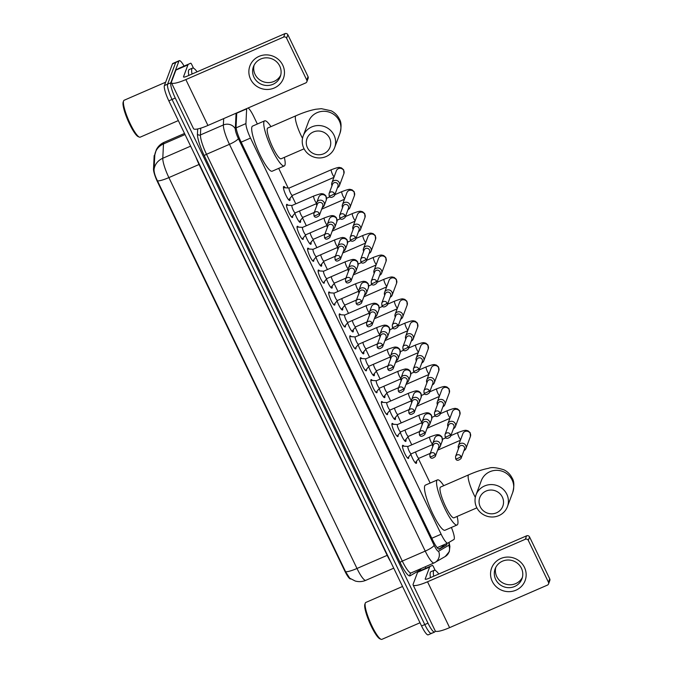<?xml version="1.0" encoding="UTF-8"?>
<svg xmlns="http://www.w3.org/2000/svg" width="673" height="673" viewBox="0 0 673 673"><rect width="100%" height="100%" fill="white"/><g stroke="black" fill="none" stroke-linecap="round" stroke-linejoin="round"><path stroke-width="1.01" d="M292.662 216.016A7.159 1.38 -113.5 0 1 292.646 217.253A7.159 1.38 -113.5 0 1 292.452 217.488A7.159 1.38 -113.5 0 1 288.624 212.121A7.159 1.38 -113.5 0 1 286.555 204.6A7.159 1.38 -113.5 0 1 286.74 204.365A7.159 1.38 -113.5 0 1 287.968 205.215M303.203 237.922A7.159 1.38 -113.5 0 1 303.187 239.159A7.159 1.38 -113.5 0 1 302.993 239.395A7.159 1.38 -113.5 0 1 299.165 234.027A7.159 1.38 -113.5 0 1 297.096 226.507A7.159 1.38 -113.5 0 1 297.289 226.271A7.159 1.38 -113.5 0 1 298.509 227.121M313.744 259.828A7.159 1.38 -113.5 0 1 313.727 261.065A7.159 1.38 -113.5 0 1 313.534 261.301A7.159 1.38 -113.5 0 1 309.706 255.933A7.159 1.38 -113.5 0 1 307.637 248.413A7.159 1.38 -113.5 0 1 307.83 248.177A7.159 1.38 -113.5 0 1 309.05 249.027M324.293 281.735A7.159 1.38 -113.5 0 1 324.268 282.971A7.159 1.38 -113.5 0 1 324.075 283.207A7.159 1.38 -113.5 0 1 320.247 277.84A7.159 1.38 -113.5 0 1 318.178 270.319A7.159 1.38 -113.5 0 1 318.371 270.083A7.159 1.38 -113.5 0 1 319.591 270.933M334.834 303.641A7.159 1.38 -113.5 0 1 334.809 304.877A7.159 1.38 -113.5 0 1 334.624 305.113A7.159 1.38 -113.5 0 1 330.788 299.746A7.159 1.38 -113.5 0 1 328.727 292.225A7.159 1.38 -113.5 0 1 328.912 291.989A7.159 1.38 -113.5 0 1 330.14 292.839M345.375 325.547A7.159 1.38 -113.5 0 1 345.358 326.784A7.159 1.38 -113.5 0 1 345.165 327.019A7.159 1.38 -113.5 0 1 341.337 321.652A7.159 1.38 -113.5 0 1 339.268 314.131A7.159 1.38 -113.5 0 1 339.461 313.896A7.159 1.38 -113.5 0 1 340.681 314.745M355.916 347.453A7.159 1.38 -113.5 0 1 355.899 348.69A7.159 1.38 -113.5 0 1 355.706 348.925A7.159 1.38 -113.5 0 1 351.878 343.558A7.159 1.38 -113.5 0 1 349.809 336.037A7.159 1.38 -113.5 0 1 350.002 335.802A7.159 1.38 -113.5 0 1 351.222 336.651M366.465 369.359A7.159 1.38 -113.5 0 1 366.44 370.596A7.159 1.38 -113.5 0 1 366.247 370.831A7.159 1.38 -113.5 0 1 362.419 365.464A7.159 1.38 -113.5 0 1 360.349 357.943A7.159 1.38 -113.5 0 1 360.543 357.708A7.159 1.38 -113.5 0 1 361.763 358.558M377.006 391.265A7.159 1.38 -113.5 0 1 376.981 392.502A7.159 1.38 -113.5 0 1 376.796 392.738A7.159 1.38 -113.5 0 1 372.96 387.37A7.159 1.38 -113.5 0 1 370.899 379.85A7.159 1.38 -113.5 0 1 371.084 379.614A7.159 1.38 -113.5 0 1 372.312 380.464M387.547 413.172A7.159 1.38 -113.5 0 1 387.53 414.408A7.159 1.38 -113.5 0 1 387.337 414.644A7.159 1.38 -113.5 0 1 383.509 409.277A7.159 1.38 -113.5 0 1 381.44 401.756A7.159 1.38 -113.5 0 1 381.633 401.52A7.159 1.38 -113.5 0 1 382.853 402.37M398.088 435.078A7.159 1.38 -113.5 0 1 398.071 436.314A7.159 1.38 -113.5 0 1 397.878 436.55A7.159 1.38 -113.5 0 1 394.05 431.183A7.159 1.38 -113.5 0 1 391.98 423.662A7.159 1.38 -113.5 0 1 392.174 423.426A7.159 1.38 -113.5 0 1 393.394 424.276M408.637 456.992A7.159 1.38 -113.5 0 1 408.612 458.22A7.159 1.38 -113.5 0 1 408.418 458.456A7.159 1.38 -113.5 0 1 404.591 453.089A7.159 1.38 -113.5 0 1 402.521 445.568A7.159 1.38 -113.5 0 1 402.715 445.333A7.159 1.38 -113.5 0 1 403.935 446.182M289.92 198.442A7.613 1.464 -113.5 0 1 289.979 200.226A7.613 1.464 -113.5 0 1 289.777 200.478A7.613 1.464 -113.5 0 1 285.697 194.766A7.613 1.464 -113.5 0 1 283.501 186.766A7.613 1.464 -113.5 0 1 283.703 186.522A7.613 1.464 -113.5 0 1 285.293 187.792M300.469 220.349A7.613 1.464 -113.5 0 1 300.52 222.132A7.613 1.464 -113.5 0 1 300.318 222.384A7.613 1.464 -113.5 0 1 294.892 213.307M311.01 242.255A7.613 1.464 -113.5 0 1 311.061 244.038A7.613 1.464 -113.5 0 1 310.859 244.291A7.613 1.464 -113.5 0 1 305.433 235.214M321.551 264.161A7.613 1.464 -113.5 0 1 321.61 265.944A7.613 1.464 -113.5 0 1 321.4 266.197A7.613 1.464 -113.5 0 1 315.974 257.12M332.092 286.067A7.613 1.464 -113.5 0 1 332.151 287.851A7.613 1.464 -113.5 0 1 331.94 288.103A7.613 1.464 -113.5 0 1 326.514 279.026M342.633 307.973A7.613 1.464 -113.5 0 1 342.692 309.757A7.613 1.464 -113.5 0 1 342.49 310.009A7.613 1.464 -113.5 0 1 337.064 300.932M353.182 329.879A7.613 1.464 -113.5 0 1 353.232 331.663A7.613 1.464 -113.5 0 1 353.031 331.915A7.613 1.464 -113.5 0 1 347.605 322.838M363.723 351.786A7.613 1.464 -113.5 0 1 363.782 353.577A7.613 1.464 -113.5 0 1 363.571 353.821A7.613 1.464 -113.5 0 1 358.145 344.744M374.264 373.692A7.613 1.464 -113.5 0 1 374.323 375.484A7.613 1.464 -113.5 0 1 374.112 375.727A7.613 1.464 -113.5 0 1 368.686 366.65M384.805 395.606A7.613 1.464 -113.5 0 1 384.863 397.39A7.613 1.464 -113.5 0 1 384.662 397.634A7.613 1.464 -113.5 0 1 379.236 388.557M395.354 417.512A7.613 1.464 -113.5 0 1 395.404 419.296A7.613 1.464 -113.5 0 1 395.202 419.54A7.613 1.464 -113.5 0 1 389.776 410.463M405.895 439.419A7.613 1.464 -113.5 0 1 405.945 441.202A7.613 1.464 -113.5 0 1 405.743 441.446A7.613 1.464 -113.5 0 1 400.317 432.369M416.436 461.325A7.613 1.464 -113.5 0 1 416.494 463.108A7.613 1.464 -113.5 0 1 416.284 463.352A7.613 1.464 -113.5 0 1 410.858 454.275M246.671 108.605A13.418 2.583 66.5 0 0 246.646 108.875L245.931 123.58A13.418 2.583 66.5 0 0 250.499 138.083L441.135 534.202A13.418 2.583 66.5 0 0 447.764 543.086A13.418 2.583 66.5 0 0 447.814 543.061L453.896 539.519A13.418 2.583 66.5 0 0 454.208 539.098A13.418 2.583 66.5 0 0 451.398 527.455M154.756 155.017L154.58 155.093A12.072 2.322 66.5 0 0 154.134 156.186L153.511 169.049A12.072 2.322 66.5 0 0 157.625 182.105L344.753 570.931A12.072 2.322 66.5 0 0 350.709 578.931A12.072 2.322 66.5 0 0 350.717 578.923L350.709 578.931M257.355 124.009L253.763 116.547A13.418 2.583 66.5 0 0 248.152 107.966M430.156 483.054L418.488 458.818M411.75 444.819L407.947 436.912M401.209 422.913L397.406 415.005M390.668 401.007L386.857 393.099M380.127 379.101L376.316 371.193M369.578 357.195L365.776 349.287M359.037 335.289L355.235 327.381M348.496 313.382L344.694 305.475M337.955 291.476L334.144 283.569M327.406 269.57L323.604 261.662M316.865 247.664L313.063 239.756M306.324 225.758L302.522 217.85M295.784 203.852L291.973 195.944M288.145 187.977L278.706 168.368M435.238 630.912L434.977 631.611A13.418 2.583 -113.5 0 1 434.615 632.056A13.418 2.583 -113.5 0 1 427.994 623.173L175.266 98.048A13.418 2.583 -113.5 0 1 170.833 82.771L178.909 61.1L175.687 62.505A13.418 2.583 -113.5 0 1 176.048 62.059A13.418 2.583 -113.5 0 0 175.687 62.505L167.611 84.167L175.687 62.505L172.465 63.901A13.418 2.583 -113.5 0 1 172.826 63.464L179.27 60.663A13.418 2.583 -113.5 0 1 184.091 66.089M175.266 98.048L172.052 99.453A13.418 2.583 -113.5 0 1 167.611 84.167A13.418 2.583 -113.5 0 0 172.052 99.453L424.772 624.569L172.052 99.453L168.83 100.849A13.418 2.583 -113.5 0 1 164.397 85.564L172.465 63.901M431.755 633.015A13.418 2.583 -113.5 0 1 431.393 633.453A13.418 2.583 -113.5 0 1 424.772 624.569A13.418 2.583 -113.5 0 0 431.393 633.453L428.179 634.849A13.418 2.583 -113.5 0 1 421.55 625.974L168.83 100.849M154.807 155.017L154.05 169.537C153.991 172.49 155.143 176.284 157.499 180.911L345.611 571.781L349.733 578.2M236.745 112.921L236.08 126.566A13.418 2.583 66.5 0 0 240.648 141.078L432.773 540.276A13.418 2.583 66.5 0 0 439.393 549.16A13.418 2.583 66.5 0 0 439.444 549.134L446.443 545.054A13.418 2.583 66.5 0 0 446.754 544.642A13.418 2.583 66.5 0 0 446.889 543.464M443.667 544.861A13.418 2.583 -113.5 0 1 443.532 546.047A13.418 2.583 -113.5 0 1 443.221 546.459L438.729 549.075M425.201 566.801L425.891 568.231M178.909 61.1A13.418 2.583 -113.5 0 1 179.27 60.663M524.452 567.373A17.885 17.212 20.4 0 1 515.964 590.187A17.885 17.212 20.4 0 1 492.257 581.363A17.885 17.212 20.4 0 1 500.737 558.548A17.885 17.212 20.4 0 1 524.452 567.373M495.673 579.445A14.31 13.771 -159.6 0 0 509.242 587.672A14.31 13.771 -159.6 0 0 521.954 578.839A14.31 13.771 -159.6 0 0 521.424 568.239A14.31 13.771 -159.6 0 0 507.854 560.012A14.31 13.771 -159.6 0 0 495.135 568.845A14.31 13.771 -159.6 0 0 495.673 579.445M522.408 577.358A14.31 13.771 20.4 0 1 509.52 584.778A14.31 13.771 20.4 0 1 496.75 576.551A14.31 13.771 20.4 0 1 495.765 567.432M429.702 566.969A2.238 0.429 66.5 0 0 429.652 567.036L417.58 572.286A2.238 0.429 -113.5 0 1 417.63 572.218L432.394 565.396A2.238 0.429 66.5 0 0 432.394 565.396A2.238 0.429 66.5 0 1 433.513 566.876L435.204 570.401M417.58 572.286L413.138 584.206A17.885 3.441 -25.7 0 0 413.113 584.963A17.885 3.441 -25.7 0 0 427.532 581.775L525.319 539.258L526.597 535.834L428.81 578.351A4.475 0.858 154.3 0 1 425.201 579.15A4.475 0.858 154.3 0 1 425.21 578.957L429.652 567.036M417.63 572.218L420.322 570.645A2.238 0.429 -113.5 0 1 420.331 570.645A2.238 0.429 -113.5 0 1 420.339 570.637M413.113 584.963L435.187 630.837A17.885 3.441 -25.7 0 0 449.606 627.64L547.401 585.123A2.238 2.154 -159.6 0 0 548.461 582.271L549.732 578.856A2.238 2.154 20.4 0 1 549.816 580.513L548.537 583.928M526.597 535.834A2.238 2.154 20.4 0 1 529.558 536.936L528.288 540.36L548.461 582.271M528.288 540.36A2.238 2.154 -159.6 0 0 525.319 539.258M529.558 536.936L549.732 578.856M420.011 622.769L381.885 639.35A20.123 3.878 -113.5 0 1 381.027 639.291A20.123 3.878 -113.5 0 1 370.31 622.441A20.123 3.878 -113.5 0 1 365.296 603.101A20.123 3.878 -113.5 0 1 365.834 602.444L402.547 586.477M433.715 576.214A22.36 4.307 -113.5 0 1 433.563 571.032A22.36 4.307 -113.5 0 1 434.161 570.3A22.36 4.307 -113.5 0 1 438.796 574.01M430.493 577.619A22.36 4.307 -113.5 0 1 430.341 572.429A22.36 4.307 -113.5 0 1 430.939 571.697L434.161 570.3M365.296 603.101L364.867 604.245A19.231 3.702 -113.5 0 0 369.662 622.718A19.231 3.702 -113.5 0 0 379.909 638.828L381.027 639.291M502.361 497.111A12.299 11.836 -159.6 0 0 486.057 491.054A12.299 11.836 -159.6 0 0 480.228 506.735A12.299 11.836 -159.6 0 0 496.531 512.801A12.299 11.836 -159.6 0 0 502.361 497.111M476.627 507.349A16.766 16.135 20.4 0 1 476.004 494.933A16.766 16.135 20.4 0 1 490.903 484.577A16.766 16.135 20.4 0 1 506.811 494.226A16.766 16.135 20.4 0 1 507.434 506.643A16.766 16.135 20.4 0 1 492.535 516.999A16.766 16.135 20.4 0 1 476.627 507.349M476.004 494.933L481.313 480.682A16.766 16.135 -159.6 0 1 496.22 470.326A16.766 16.135 -159.6 0 1 512.119 479.975A16.766 16.135 -159.6 0 1 512.742 492.392C514.374 485.906 514.189 481.153 512.17 478.124C510.319 474.423 507.593 471.664 503.976 469.847C496.649 467.508 491.526 466.995 488.59 468.299C482.692 469.426 476.072 471.596 468.745 474.81L440.579 487.059A16.766 3.23 66.5 0 0 440.125 487.605A16.766 3.23 66.5 0 0 444.979 505.23A16.766 3.23 66.5 0 0 453.947 517.815L476.879 507.846M457.127 516.435A24.598 4.736 -113.5 0 1 457.733 524.183A24.598 4.736 -113.5 0 1 457.068 524.99A24.598 4.736 -113.5 0 1 443.911 506.533A24.598 4.736 -113.5 0 1 436.794 480.69A24.598 4.736 -113.5 0 1 437.458 479.883A24.598 4.736 -113.5 0 1 443.751 485.679M457.068 524.99L444.996 530.24A24.598 4.736 -113.5 0 1 431.839 511.783A24.598 4.736 -113.5 0 1 424.722 485.94A24.598 4.736 -113.5 0 1 425.386 485.132L437.458 479.883M329.568 138.074A12.299 11.836 -159.6 0 0 313.265 132.009A12.299 11.836 -159.6 0 0 307.435 147.69A12.299 11.836 -159.6 0 0 323.73 153.755A12.299 11.836 -159.6 0 0 329.568 138.074M303.834 148.304A16.766 16.135 20.4 0 1 303.212 135.887A16.766 16.135 20.4 0 1 318.11 125.531A16.766 16.135 20.4 0 1 334.018 135.18A16.766 16.135 20.4 0 1 334.641 147.597A16.766 16.135 20.4 0 1 319.734 157.953A16.766 16.135 20.4 0 1 303.834 148.304M303.212 135.887L308.52 121.636A16.766 16.135 -159.6 0 1 323.419 111.281A16.766 16.135 -159.6 0 1 339.327 120.93A16.766 16.135 -159.6 0 1 339.949 133.347C341.581 126.861 341.388 122.107 339.377 119.079C337.526 115.377 334.792 112.618 331.183 110.801L321.425 108.689L315.797 109.253C309.891 110.38 303.279 112.551 295.952 115.764L267.778 128.013A16.766 3.23 66.5 0 0 267.332 128.568A16.766 3.23 66.5 0 0 272.178 146.184A16.766 3.23 66.5 0 0 281.154 158.769L304.087 148.8M284.334 157.389A24.598 4.736 -113.5 0 1 284.931 165.137A24.598 4.736 -113.5 0 1 284.275 165.945A24.598 4.736 -113.5 0 1 271.11 147.488A24.598 4.736 -113.5 0 1 264.001 121.645A24.598 4.736 -113.5 0 1 264.666 120.837A24.598 4.736 -113.5 0 1 270.958 126.633M284.275 165.945L272.203 171.194A24.598 4.736 -113.5 0 1 259.038 152.737A24.598 4.736 -113.5 0 1 251.929 126.894A24.598 4.736 -113.5 0 1 252.585 126.087L264.666 120.837M463.958 450.616A4.021 3.87 -159.6 0 0 465.792 445.518A4.021 3.87 -159.6 0 0 458.397 445.686A4.021 3.87 -159.6 0 0 458.515 448.58M460.904 456.37A2.911 2.793 -159.6 0 1 461.013 458.523L464.471 449.244A2.911 2.793 -159.6 0 0 460.509 445.661A2.911 2.793 -159.6 0 0 459.02 447.217L455.562 456.496L455.671 458.767A2.911 0.555 154.3 0 0 458.01 458.254A2.911 0.555 -25.7 0 0 460.904 456.37A2.911 2.793 -159.6 0 0 455.562 456.496M415.578 451.936A4.021 0.774 66.5 0 0 417.134 456.134A4.021 0.774 66.5 0 0 418.884 458.313A4.021 0.774 66.5 0 0 418.943 458.271M453.417 428.709A4.021 3.87 -159.6 0 0 455.251 423.611A4.021 3.87 -159.6 0 0 447.856 423.78A4.021 3.87 -159.6 0 0 447.974 426.674M450.363 434.464A2.911 2.793 -159.6 0 1 450.473 436.617L453.93 427.338A2.911 2.793 -159.6 0 0 449.968 423.754A2.911 2.793 -159.6 0 0 448.479 425.311L445.021 434.59L445.131 436.861A2.911 0.555 154.3 0 0 447.469 436.348A2.911 0.555 -25.7 0 0 450.363 434.464A2.911 2.793 -159.6 0 0 445.021 434.59M405.037 430.03A4.021 0.774 66.5 0 0 406.593 434.228A4.021 0.774 66.5 0 0 408.343 436.407A4.021 0.774 66.5 0 0 408.402 436.365M442.876 406.803A4.021 3.87 -159.6 0 0 444.71 401.705A4.021 3.87 -159.6 0 0 437.315 401.874A4.021 3.87 -159.6 0 0 437.425 404.767M439.822 412.557A2.911 2.793 -159.6 0 1 439.923 414.711L443.389 405.432A2.911 2.793 -159.6 0 0 439.427 401.848A2.911 2.793 -159.6 0 0 437.938 403.405L434.48 412.684L434.581 414.955A2.911 0.555 154.3 0 0 436.928 414.442A2.911 0.555 -25.7 0 0 439.822 412.557A2.911 2.793 -159.6 0 0 434.48 412.684M394.496 408.124A4.021 0.774 66.5 0 0 396.052 412.322A4.021 0.774 66.5 0 0 397.793 414.501A4.021 0.774 66.5 0 0 397.861 414.459M432.335 384.897A4.021 3.87 -159.6 0 0 434.169 379.791A4.021 3.87 -159.6 0 0 426.775 379.967A4.021 3.87 -159.6 0 0 426.884 382.861M429.273 390.651A2.911 2.793 -159.6 0 1 429.382 392.805L432.84 383.526A2.911 2.793 -159.6 0 0 428.878 379.942A2.911 2.793 -159.6 0 0 427.397 381.498L423.94 390.777L424.04 393.049A2.911 0.555 154.3 0 0 426.388 392.536A2.911 0.555 -25.7 0 0 429.273 390.651A2.911 2.793 -159.6 0 0 423.94 390.777M383.955 386.218A4.021 0.774 66.5 0 0 385.511 390.416A4.021 0.774 66.5 0 0 387.253 392.595A4.021 0.774 66.5 0 0 387.312 392.552M421.786 362.991A4.021 3.87 -159.6 0 0 423.62 357.885A4.021 3.87 -159.6 0 0 416.225 358.061A4.021 3.87 -159.6 0 0 416.343 360.955M418.732 368.745A2.911 2.793 -159.6 0 1 418.842 370.899L422.299 361.62A2.911 2.793 -159.6 0 0 418.337 358.036A2.911 2.793 -159.6 0 0 416.848 359.592L413.39 368.871L413.5 371.143A2.911 0.555 154.3 0 0 415.838 370.621A2.911 0.555 -25.7 0 0 418.732 368.745A2.911 2.793 -159.6 0 0 413.39 368.871M373.406 364.312A4.021 0.774 66.5 0 0 374.962 368.51A4.021 0.774 66.5 0 0 376.712 370.688A4.021 0.774 66.5 0 0 376.771 370.646L373.086 375.139M411.245 341.085A4.021 3.87 -159.6 0 0 413.079 335.978A4.021 3.87 -159.6 0 0 405.684 336.155A4.021 3.87 -159.6 0 0 405.802 339.049M408.191 346.839A2.911 2.793 -159.6 0 1 408.301 348.993L411.758 339.714A2.911 2.793 -159.6 0 0 407.796 336.13A2.911 2.793 -159.6 0 0 406.307 337.678L402.849 346.965L402.959 349.237A2.911 0.555 154.3 0 0 405.297 348.715A2.911 0.555 -25.7 0 0 408.191 346.839A2.911 2.793 -159.6 0 0 402.849 346.965M362.865 342.406A4.021 0.774 66.5 0 0 364.421 346.603A4.021 0.774 66.5 0 0 366.171 348.782A4.021 0.774 66.5 0 0 366.23 348.74M400.704 319.179A4.021 3.87 -159.6 0 0 402.538 314.072A4.021 3.87 -159.6 0 0 395.144 314.249A4.021 3.87 -159.6 0 0 395.253 317.143M397.65 324.933A2.911 2.793 -159.6 0 1 397.751 327.086L401.217 317.807A2.911 2.793 -159.6 0 0 397.255 314.224A2.911 2.793 -159.6 0 0 395.766 315.772L392.309 325.059L392.409 327.33A2.911 0.555 154.3 0 0 394.757 326.809A2.911 0.555 -25.7 0 0 397.65 324.933A2.911 2.793 -159.6 0 0 392.309 325.059M352.324 320.499A4.021 0.774 66.5 0 0 353.88 324.697A4.021 0.774 66.5 0 0 355.622 326.876A4.021 0.774 66.5 0 0 355.689 326.826M390.163 297.273A4.021 3.87 -159.6 0 0 391.997 292.166A4.021 3.87 -159.6 0 0 384.603 292.334A4.021 3.87 -159.6 0 0 384.712 295.237M387.101 303.027A2.911 2.793 -159.6 0 1 387.211 305.18L390.668 295.901A2.911 2.793 -159.6 0 0 386.714 292.318A2.911 2.793 -159.6 0 0 385.225 293.865L381.768 303.153L381.869 305.424A2.911 0.555 154.3 0 0 384.216 304.903A2.911 0.555 -25.7 0 0 387.101 303.027A2.911 2.793 -159.6 0 0 381.768 303.153M341.783 298.585A4.021 0.774 66.5 0 0 343.339 302.791A4.021 0.774 66.5 0 0 345.081 304.97A4.021 0.774 66.5 0 0 345.14 304.919M379.614 275.366A4.021 3.87 -159.6 0 0 381.448 270.26A4.021 3.87 -159.6 0 0 374.062 270.428A4.021 3.87 -159.6 0 0 374.171 273.331M376.56 281.121A2.911 2.793 -159.6 0 1 376.67 283.274L380.127 273.995A2.911 2.793 -159.6 0 0 376.165 270.411A2.911 2.793 -159.6 0 0 374.684 271.959L371.218 281.247L371.328 283.518A2.911 0.555 154.3 0 0 373.666 282.997A2.911 0.555 -25.7 0 0 376.56 281.121A2.911 2.793 -159.6 0 0 371.218 281.247M331.234 276.679A4.021 0.774 66.5 0 0 332.79 280.885A4.021 0.774 66.5 0 0 334.54 283.064A4.021 0.774 66.5 0 0 334.599 283.013M369.073 253.452A4.021 3.87 -159.6 0 0 370.907 248.354A4.021 3.87 -159.6 0 0 363.513 248.522A4.021 3.87 -159.6 0 0 363.63 251.424M366.019 259.214A2.911 2.793 -159.6 0 1 366.129 261.368L369.586 252.089A2.911 2.793 -159.6 0 0 365.624 248.497A2.911 2.793 -159.6 0 0 364.135 250.053L360.678 259.341L360.787 261.612A2.911 0.555 154.3 0 0 363.126 261.09A2.911 0.555 -25.7 0 0 366.019 259.214A2.911 2.793 -159.6 0 0 360.678 259.341M320.693 254.773A4.021 0.774 66.5 0 0 322.249 258.979A4.021 0.774 66.5 0 0 323.999 261.158A4.021 0.774 66.5 0 0 324.058 261.107L320.365 265.608M358.532 231.546A4.021 3.87 -159.6 0 0 360.366 226.448A4.021 3.87 -159.6 0 0 352.972 226.616A4.021 3.87 -159.6 0 0 353.081 229.518M355.479 237.308A2.911 2.793 -159.6 0 1 355.588 239.462L359.046 230.183A2.911 2.793 -159.6 0 0 355.083 226.591A2.911 2.793 -159.6 0 0 353.594 228.147L350.137 237.434L350.238 239.706A2.911 0.555 154.3 0 0 352.585 239.184A2.911 0.555 -25.7 0 0 355.479 237.308A2.911 2.793 -159.6 0 0 350.137 237.434M310.152 232.866A4.021 0.774 66.5 0 0 311.708 237.073A4.021 0.774 66.5 0 0 313.45 239.251A4.021 0.774 66.5 0 0 313.517 239.201M347.991 209.639A4.021 3.87 -159.6 0 0 349.825 204.542A4.021 3.87 -159.6 0 0 342.431 204.71A4.021 3.87 -159.6 0 0 342.54 207.612M344.929 215.402A2.911 2.793 -159.6 0 1 345.039 217.556L348.496 208.277A2.911 2.793 -159.6 0 0 344.542 204.685A2.911 2.793 -159.6 0 0 343.053 206.241L339.596 215.528L339.697 217.8A2.911 0.555 154.3 0 0 342.044 217.278A2.911 0.555 -25.7 0 0 344.929 215.402A2.911 2.793 -159.6 0 0 339.596 215.528M299.611 210.96A4.021 0.774 66.5 0 0 301.168 215.167A4.021 0.774 66.5 0 0 302.909 217.345A4.021 0.774 66.5 0 0 302.976 217.295M289.239 188.045A4.021 0.774 66.5 0 0 289.154 188.061A4.021 0.774 66.5 0 0 289.054 188.188A4.021 0.774 66.5 0 0 290.214 192.419A4.021 0.774 66.5 0 0 292.368 195.439A4.021 0.774 66.5 0 0 292.427 195.389M337.442 187.733A4.021 3.87 -159.6 0 0 339.276 182.635A4.021 3.87 -159.6 0 0 331.89 182.804A4.021 3.87 -159.6 0 0 331.999 185.706M334.388 193.496A2.911 2.793 -159.6 0 1 334.498 195.65L337.955 186.371A2.911 2.793 -159.6 0 0 333.993 182.778A2.911 2.793 -159.6 0 0 332.512 184.335L329.055 193.622L329.156 195.893A2.911 0.555 154.3 0 0 331.495 195.372A2.911 0.555 -25.7 0 0 334.388 193.496A2.911 2.793 -159.6 0 0 329.055 193.622M408.065 446.443A4.021 0.774 66.5 0 0 407.989 446.46A4.021 0.774 66.5 0 0 407.88 446.586A4.021 0.774 66.5 0 0 409.041 450.817A4.021 0.774 66.5 0 0 411.195 453.838A4.021 0.774 66.5 0 0 411.262 453.787M438.249 448.546A4.021 3.87 -159.6 0 0 440.083 443.448A4.021 3.87 -159.6 0 0 432.689 443.616A4.021 3.87 -159.6 0 0 432.798 446.519M435.187 454.309A2.911 2.793 -159.6 0 1 435.296 456.462L438.754 447.175A2.911 2.793 -159.6 0 0 434.792 443.591A2.911 2.793 -159.6 0 0 433.311 445.147L429.854 454.426L429.954 456.706A2.911 0.555 154.3 0 0 432.302 456.185A2.911 0.555 -25.7 0 0 435.187 454.309A2.911 2.793 -159.6 0 0 429.854 454.426M397.524 424.537A4.021 0.774 66.5 0 0 397.449 424.554A4.021 0.774 66.5 0 0 397.339 424.68A4.021 0.774 66.5 0 0 398.5 428.911A4.021 0.774 66.5 0 0 400.654 431.931A4.021 0.774 66.5 0 0 400.713 431.881M427.7 426.64A4.021 3.87 -159.6 0 0 429.534 421.542A4.021 3.87 -159.6 0 0 422.139 421.71A4.021 3.87 -159.6 0 0 422.257 424.613M424.646 432.403A2.911 2.793 -159.6 0 1 424.756 434.556L428.213 425.269A2.911 2.793 -159.6 0 0 424.251 421.685A2.911 2.793 -159.6 0 0 422.762 423.241L419.304 432.52L419.414 434.8A2.911 0.555 154.3 0 0 421.752 434.278A2.911 0.555 -25.7 0 0 424.646 432.403A2.911 2.793 -159.6 0 0 419.304 432.52M386.983 402.631A4.021 0.774 66.5 0 0 386.899 402.647A4.021 0.774 66.5 0 0 386.79 402.774A4.021 0.774 66.5 0 0 387.959 407.005A4.021 0.774 66.5 0 0 390.113 410.025A4.021 0.774 66.5 0 0 390.172 409.975M417.159 404.734A4.021 3.87 -159.6 0 0 418.993 399.636A4.021 3.87 -159.6 0 0 411.598 399.804A4.021 3.87 -159.6 0 0 411.716 402.706M414.105 410.496A2.911 2.793 -159.6 0 1 414.215 412.65L417.672 403.363A2.911 2.793 -159.6 0 0 413.71 399.779A2.911 2.793 -159.6 0 0 412.221 401.335L408.763 410.614L408.873 412.894A2.911 0.555 154.3 0 0 411.211 412.372A2.911 0.555 -25.7 0 0 414.105 410.496A2.911 2.793 -159.6 0 0 408.763 410.614M376.434 380.725A4.021 0.774 66.5 0 0 376.358 380.741A4.021 0.774 66.5 0 0 376.249 380.868A4.021 0.774 66.5 0 0 377.418 385.099A4.021 0.774 66.5 0 0 379.572 388.119A4.021 0.774 66.5 0 0 379.631 388.069M406.618 382.828A4.021 3.87 -159.6 0 0 408.452 377.73A4.021 3.87 -159.6 0 0 401.058 377.898A4.021 3.87 -159.6 0 0 401.167 380.8M403.564 388.59A2.911 2.793 -159.6 0 1 403.665 390.744L407.131 381.456A2.911 2.793 -159.6 0 0 403.169 377.873A2.911 2.793 -159.6 0 0 401.68 379.429L398.223 388.708L398.323 390.988A2.911 0.555 154.3 0 0 400.671 390.466A2.911 0.555 -25.7 0 0 403.564 388.59A2.911 2.793 -159.6 0 0 398.223 388.708M365.893 358.818A4.021 0.774 66.5 0 0 365.818 358.835A4.021 0.774 66.5 0 0 365.708 358.961A4.021 0.774 66.5 0 0 366.869 363.193A4.021 0.774 66.5 0 0 369.023 366.213A4.021 0.774 66.5 0 0 369.09 366.162M396.077 360.921A4.021 3.87 -159.6 0 0 397.911 355.824A4.021 3.87 -159.6 0 0 390.517 355.992A4.021 3.87 -159.6 0 0 390.626 358.894M393.015 366.684A2.911 2.793 -159.6 0 1 393.125 368.838L396.582 359.55A2.911 2.793 -159.6 0 0 392.628 355.967A2.911 2.793 -159.6 0 0 391.139 357.523L387.682 366.802L387.783 369.082A2.911 0.555 154.3 0 0 390.13 368.56A2.911 0.555 -25.7 0 0 393.015 366.684A2.911 2.793 -159.6 0 0 387.682 366.802M355.352 336.912A4.021 0.774 66.5 0 0 355.277 336.929A4.021 0.774 66.5 0 0 355.167 337.055A4.021 0.774 66.5 0 0 356.328 341.287A4.021 0.774 66.5 0 0 358.482 344.307A4.021 0.774 66.5 0 0 358.541 344.256M385.528 339.015A4.021 3.87 -159.6 0 0 387.362 333.917A4.021 3.87 -159.6 0 0 379.976 334.086A4.021 3.87 -159.6 0 0 380.085 336.988M382.474 344.778A2.911 2.793 -159.6 0 1 382.584 346.923L386.041 337.644A2.911 2.793 -159.6 0 0 382.079 334.06A2.911 2.793 -159.6 0 0 380.598 335.617L377.132 344.896L377.242 347.175A2.911 0.555 154.3 0 0 379.58 346.654A2.911 0.555 -25.7 0 0 382.474 344.778A2.911 2.793 -159.6 0 0 377.132 344.896M344.812 315.006A4.021 0.774 66.5 0 0 344.727 315.023A4.021 0.774 66.5 0 0 344.626 315.149A4.021 0.774 66.5 0 0 345.787 319.381A4.021 0.774 66.5 0 0 347.941 322.401A4.021 0.774 66.5 0 0 348 322.35L344.433 326.699M374.987 317.109A4.021 3.87 -159.6 0 0 376.821 312.011A4.021 3.87 -159.6 0 0 369.427 312.179A4.021 3.87 -159.6 0 0 369.544 315.082M371.933 322.872A2.911 2.793 -159.6 0 1 372.043 325.017L375.5 315.738A2.911 2.793 -159.6 0 0 371.538 312.154A2.911 2.793 -159.6 0 0 370.049 313.711L366.592 322.99L366.701 325.269A2.911 0.555 154.3 0 0 369.04 324.748A2.911 0.555 -25.7 0 0 371.933 322.872A2.911 2.793 -159.6 0 0 366.592 322.99M334.262 293.1A4.021 0.774 66.5 0 0 334.187 293.117A4.021 0.774 66.5 0 0 334.077 293.243A4.021 0.774 66.5 0 0 335.247 297.474A4.021 0.774 66.5 0 0 337.4 300.495A4.021 0.774 66.5 0 0 337.459 300.444M364.446 295.203A4.021 3.87 -159.6 0 0 366.28 290.105A4.021 3.87 -159.6 0 0 358.886 290.273A4.021 3.87 -159.6 0 0 358.995 293.176M361.393 300.966A2.911 2.793 -159.6 0 1 361.494 303.111L364.959 293.832A2.911 2.793 -159.6 0 0 360.997 290.248A2.911 2.793 -159.6 0 0 359.508 291.804L356.051 301.083L356.152 303.363A2.911 0.555 154.3 0 0 358.499 302.842A2.911 0.555 -25.7 0 0 361.393 300.966A2.911 2.793 -159.6 0 0 356.051 301.083M323.721 271.194A4.021 0.774 66.5 0 0 323.646 271.202A4.021 0.774 66.5 0 0 323.536 271.337A4.021 0.774 66.5 0 0 324.697 275.568A4.021 0.774 66.5 0 0 326.851 278.588A4.021 0.774 66.5 0 0 326.918 278.538M353.905 273.297A4.021 3.87 -159.6 0 0 355.739 268.199A4.021 3.87 -159.6 0 0 348.345 268.367A4.021 3.87 -159.6 0 0 348.454 271.269M350.843 279.059A2.911 2.793 -159.6 0 1 350.953 281.205L354.41 271.926A2.911 2.793 -159.6 0 0 350.456 268.342A2.911 2.793 -159.6 0 0 348.967 269.898L345.51 279.177L345.611 281.457A2.911 0.555 154.3 0 0 347.958 280.935A2.911 0.555 -25.7 0 0 350.843 279.059A2.911 2.793 -159.6 0 0 345.51 279.177M313.181 249.288A4.021 0.774 66.5 0 0 313.105 249.296A4.021 0.774 66.5 0 0 312.995 249.431A4.021 0.774 66.5 0 0 314.156 253.662A4.021 0.774 66.5 0 0 316.31 256.682A4.021 0.774 66.5 0 0 316.377 256.632M343.356 251.391A4.021 3.87 -159.6 0 0 345.19 246.293A4.021 3.87 -159.6 0 0 337.804 246.461A4.021 3.87 -159.6 0 0 337.913 249.363M340.302 257.153A2.911 2.793 -159.6 0 1 340.412 259.298L343.869 250.019A2.911 2.793 -159.6 0 0 339.907 246.436A2.911 2.793 -159.6 0 0 338.426 247.992L334.961 257.271L335.07 259.551A2.911 0.555 154.3 0 0 337.409 259.029A2.911 0.555 -25.7 0 0 340.302 257.153A2.911 2.793 -159.6 0 0 334.961 257.271M302.64 227.381A4.021 0.774 66.5 0 0 302.556 227.39A4.021 0.774 66.5 0 0 302.455 227.524A4.021 0.774 66.5 0 0 303.616 231.756A4.021 0.774 66.5 0 0 305.769 234.776A4.021 0.774 66.5 0 0 305.828 234.726M332.815 229.485A4.021 3.87 -159.6 0 0 334.649 224.387A4.021 3.87 -159.6 0 0 327.255 224.555A4.021 3.87 -159.6 0 0 327.372 227.457M329.762 235.247A2.911 2.793 -159.6 0 1 329.871 237.392L333.328 228.113A2.911 2.793 -159.6 0 0 329.366 224.53A2.911 2.793 -159.6 0 0 327.877 226.086L324.42 235.365L324.529 237.645A2.911 0.555 154.3 0 0 326.868 237.123A2.911 0.555 -25.7 0 0 329.762 235.247A2.911 2.793 -159.6 0 0 324.42 235.365M292.09 205.475A4.021 0.774 66.5 0 0 292.015 205.484A4.021 0.774 66.5 0 0 291.905 205.618A4.021 0.774 66.5 0 0 293.075 209.85A4.021 0.774 66.5 0 0 295.228 212.87A4.021 0.774 66.5 0 0 295.287 212.819L291.72 217.169M322.274 207.578A4.021 3.87 -159.6 0 0 324.108 202.48A4.021 3.87 -159.6 0 0 316.714 202.649A4.021 3.87 -159.6 0 0 316.823 205.551M319.221 213.333A2.911 2.793 -159.6 0 1 319.33 215.486L322.788 206.207A2.911 2.793 -159.6 0 0 318.825 202.623A2.911 2.793 -159.6 0 0 317.336 204.18L313.879 213.459L313.98 215.73A2.911 0.555 154.3 0 0 316.327 215.217A2.911 0.555 -25.7 0 0 319.221 213.333A2.911 2.793 -159.6 0 0 313.879 213.459M282.761 65.18A17.885 17.212 20.4 0 1 274.273 87.995A17.885 17.212 20.4 0 1 250.566 79.178A17.885 17.212 20.4 0 1 259.055 56.364A17.885 17.212 20.4 0 1 282.761 65.18M253.982 77.252A14.31 13.771 -159.6 0 0 267.551 85.488A14.31 13.771 -159.6 0 0 280.271 76.655A14.31 13.771 -159.6 0 0 279.741 66.055A14.31 13.771 -159.6 0 0 266.171 57.819A14.31 13.771 -159.6 0 0 253.452 66.661A14.31 13.771 -159.6 0 0 253.982 77.252M280.725 75.174A14.31 13.771 20.4 0 1 267.829 82.594A14.31 13.771 20.4 0 1 255.059 74.358A14.31 13.771 20.4 0 1 254.074 65.239M188.019 64.785A2.238 0.429 66.5 0 0 187.96 64.852L175.889 70.101A2.238 0.429 -113.5 0 1 175.939 70.034L190.711 63.212A2.238 0.429 66.5 0 0 190.711 63.212A2.238 0.429 66.5 0 1 191.822 64.692L193.521 68.217M175.889 70.101L171.447 82.022A17.885 3.441 -25.7 0 0 171.43 82.779A17.885 3.441 -25.7 0 0 185.849 79.582L283.636 37.074L284.915 33.65L187.119 76.167A4.475 0.858 154.3 0 1 183.519 76.966A4.475 0.858 154.3 0 1 183.519 76.772L187.96 64.852M175.939 70.034L178.639 68.461A2.238 0.429 -113.5 0 1 178.648 68.461A2.238 0.429 -113.5 0 1 178.656 68.453M171.43 82.779L193.504 128.652A17.885 3.441 -25.7 0 0 207.923 125.456L305.71 82.939A2.238 2.154 -159.6 0 0 306.77 80.087L308.049 76.663A2.238 2.154 20.4 0 1 308.133 78.32L306.854 81.744M284.915 33.65A2.238 2.154 20.4 0 1 287.876 34.752L286.597 38.176L306.77 80.087M286.597 38.176A2.238 2.154 -159.6 0 0 283.636 37.074M287.876 34.752L308.049 76.663M178.328 120.585L140.194 137.166A20.123 3.878 -113.5 0 1 139.345 137.107A20.123 3.878 -113.5 0 1 128.619 120.257A20.123 3.878 -113.5 0 1 123.605 100.916A20.123 3.878 -113.5 0 1 124.152 100.252L165.642 82.215M192.024 74.03A22.36 4.307 -113.5 0 1 191.872 68.848A22.36 4.307 -113.5 0 1 192.478 68.116A22.36 4.307 -113.5 0 1 197.113 71.818M188.81 75.426A22.36 4.307 -113.5 0 1 188.659 70.244A22.36 4.307 -113.5 0 1 189.256 69.512L192.478 68.116M123.605 100.916L123.184 102.06A19.231 3.702 -113.5 0 1 123.184 102.052A19.231 3.702 -113.5 0 0 127.971 120.534A19.231 3.702 -113.5 0 0 138.217 136.636L139.345 137.107M153.511 169.049L154.092 168.797M154.134 156.186L154.714 155.934M442.254 545.483A13.418 13.157 59.8 0 1 442.018 547.157M447.764 543.086L437.198 547.679L447.705 543.103M431.805 538.265L441.135 534.202M241.161 142.146L250.499 138.083M236.139 127.836L245.931 123.58M236.728 113.19L246.646 108.875M154.74 155.202L156.296 149.793C158.02 146.369 160.637 143.879 164.145 142.306A17.885 3.441 66.5 0 0 163.665 142.895A17.885 3.441 66.5 0 0 163.489 143.921L162.79 158.256A17.885 3.441 66.5 0 0 168.881 177.596L356.993 568.475A15.647 3.012 154.3 0 1 345.611 571.781M157.499 180.911A15.647 3.012 -25.7 0 0 168.881 177.596L199.065 164.481A17.885 3.441 -113.5 0 1 195.919 157.146M154.05 169.537A15.647 14.31 2.8 0 1 162.79 158.256L190.627 146.15M390.66 561.778A17.885 3.441 -113.5 0 1 387.177 555.351L356.993 568.475A17.885 3.441 66.5 0 0 365.826 580.319A17.885 3.441 66.5 0 0 365.893 580.277M154.74 155.286A15.647 14.31 2.8 0 1 163.489 143.921L185.05 134.55M421.55 625.974L427.994 623.173M164.397 85.564L170.833 82.771M387.497 555.217A4.475 0.858 154.3 0 0 387.177 555.351L199.065 164.481A4.475 0.858 154.3 0 1 199.385 164.338M236.072 113.215L235.314 128.863A8.942 1.725 66.5 0 0 238.36 138.537L434.127 545.323A8.942 1.725 66.5 0 0 438.577 551.229L448.773 545.298A8.942 1.725 66.5 0 0 448.975 545.021A8.942 1.725 66.5 0 0 448.815 542.472M420.877 568.685A20.123 3.878 -113.5 0 1 420.734 569.249A20.123 3.878 -113.5 0 1 420.272 569.871L410.084 575.81A20.123 3.878 -113.5 0 1 400.073 562.519L204.298 155.732A20.123 3.878 -113.5 0 1 197.441 133.969L197.685 128.947M438.577 551.229A8.942 8.774 59.8 0 1 434.135 562.914A17.885 3.441 -113.5 0 1 434.06 562.948A17.885 3.441 -113.5 0 1 425.235 551.103L402.294 561.08A17.885 3.441 66.5 0 0 411.127 572.925A17.885 3.441 66.5 0 0 411.195 572.883M434.127 545.323A8.942 1.716 154.3 0 1 425.235 551.103L229.459 144.316A17.885 3.441 -113.5 0 1 223.369 124.968L200.428 134.945A17.885 3.441 66.5 0 0 206.518 154.285L402.294 561.08A2.238 0.429 -25.7 0 0 400.073 562.519M235.314 128.863A8.942 8.177 2.8 0 0 223.369 124.968L223.672 118.608M200.756 128.148L200.428 134.945A2.238 2.044 -177.2 0 1 197.441 133.969M238.36 138.537A8.942 1.716 154.3 0 1 229.459 144.316L206.518 154.285A2.238 0.429 -25.7 0 0 204.298 155.732M411.085 572.933A2.238 2.196 -120.2 0 0 410.084 575.81M420.078 569.03A2.238 2.196 -120.2 0 0 420.272 569.871M448.773 545.298A8.942 8.774 59.8 0 1 445.223 556.521L434.06 562.948L410.967 573.001M443.221 546.459L446.443 545.054M427.532 581.775L449.606 627.64M432.394 565.396L420.322 570.645L432.403 565.396M468.745 474.81A16.766 3.23 66.5 0 0 468.299 475.365A16.766 3.23 66.5 0 0 473.842 494.462A16.766 3.23 66.5 0 0 475.315 497.372M295.952 115.764A16.766 3.23 66.5 0 0 295.497 116.32A16.766 3.23 66.5 0 0 301.041 135.424A16.766 3.23 66.5 0 0 302.522 138.335M450.834 435.65L457.85 432.596A4.021 0.774 66.5 0 0 457.741 432.731A4.021 0.774 66.5 0 0 459.179 437.534A4.021 0.774 66.5 0 0 460.61 439.763M457.85 432.596C466.608 429.324 465.556 430.4 467.996 430.779L470.158 432.697L470.419 436.474A4.021 3.87 -159.6 0 0 466.33 431.183A4.021 3.87 -159.6 0 0 462.881 433.664L458.397 445.686M440.285 413.744L447.301 410.69A4.021 0.774 66.5 0 0 447.192 410.824A4.021 0.774 66.5 0 0 448.63 415.628A4.021 0.774 66.5 0 0 450.06 417.857M447.301 410.69C456.058 407.417 455.015 408.494 457.455 408.873L459.617 410.791L459.878 414.568A4.021 3.87 -159.6 0 0 455.789 409.277A4.021 3.87 -159.6 0 0 452.34 411.758L447.856 423.78M429.744 391.837L436.76 388.784A4.021 0.774 66.5 0 0 436.651 388.918A4.021 0.774 66.5 0 0 438.089 393.722A4.021 0.774 66.5 0 0 439.519 395.951M436.76 388.784C445.518 385.511 444.474 386.588 446.906 386.967L449.076 388.885L449.337 392.662A4.021 3.87 -159.6 0 0 445.24 387.37A4.021 3.87 -159.6 0 0 441.791 389.852L437.315 401.874M419.203 369.931L426.219 366.878A4.021 0.774 66.5 0 0 426.11 367.012A4.021 0.774 66.5 0 0 427.548 371.816A4.021 0.774 66.5 0 0 428.979 374.045M426.219 366.878C434.977 363.605 433.925 364.682 436.365 365.06L438.527 366.978L438.796 370.756A4.021 3.87 -159.6 0 0 434.699 365.464A4.021 3.87 -159.6 0 0 431.25 367.946L426.775 379.967M408.662 348.025L415.678 344.971A4.021 0.774 66.5 0 0 415.569 345.106A4.021 0.774 66.5 0 0 417.008 349.91A4.021 0.774 66.5 0 0 418.438 352.139M415.678 344.971C424.436 341.699 423.384 342.776 425.824 343.154L427.986 345.072L428.247 348.85A4.021 3.87 -159.6 0 0 424.158 343.558A4.021 3.87 -159.6 0 0 420.709 346.04L416.225 358.061M398.113 326.119L405.129 323.065A4.021 0.774 66.5 0 0 405.028 323.2A4.021 0.774 66.5 0 0 406.467 328.003A4.021 0.774 66.5 0 0 407.888 330.233M405.129 323.065C413.887 319.793 412.843 320.87 415.283 321.248L417.445 323.166L417.706 326.943A4.021 3.87 -159.6 0 0 413.617 321.652A4.021 3.87 -159.6 0 0 410.168 324.134L405.684 336.155M387.572 304.213L394.588 301.159A4.021 0.774 66.5 0 0 394.479 301.294A4.021 0.774 66.5 0 0 395.917 306.097A4.021 0.774 66.5 0 0 397.348 308.327M394.588 301.159C403.346 297.887 402.303 298.963 404.734 299.342L406.904 301.26L407.165 305.037A4.021 3.87 -159.6 0 0 403.068 299.746A4.021 3.87 -159.6 0 0 399.619 302.227L395.144 314.249M377.031 282.307L384.047 279.253A4.021 0.774 66.5 0 0 383.938 279.388A4.021 0.774 66.5 0 0 385.377 284.191A4.021 0.774 66.5 0 0 386.807 286.42M384.047 279.253C392.805 275.98 391.753 277.057 394.193 277.436L396.355 279.354L396.624 283.131A4.021 3.87 -159.6 0 0 392.527 277.84A4.021 3.87 -159.6 0 0 389.078 280.321L384.603 292.334M366.491 260.401L373.507 257.347A4.021 0.774 66.5 0 0 373.397 257.481A4.021 0.774 66.5 0 0 374.836 262.285A4.021 0.774 66.5 0 0 376.266 264.514M373.507 257.347C382.264 254.074 381.212 255.151 383.652 255.53L385.814 257.448L386.075 261.225A4.021 3.87 -159.6 0 0 381.986 255.933A4.021 3.87 -159.6 0 0 378.537 258.415L374.062 270.428M355.941 238.494L362.957 235.441A4.021 0.774 66.5 0 0 362.856 235.575A4.021 0.774 66.5 0 0 364.295 240.379A4.021 0.774 66.5 0 0 365.717 242.608M362.957 235.441C371.715 232.168 370.672 233.245 373.111 233.624L375.273 235.542L375.534 239.319A4.021 3.87 -159.6 0 0 371.446 234.027A4.021 3.87 -159.6 0 0 367.996 236.509L363.513 248.522M345.4 216.588L352.416 213.534A4.021 0.774 66.5 0 0 352.307 213.669A4.021 0.774 66.5 0 0 353.746 218.473A4.021 0.774 66.5 0 0 355.176 220.702M352.416 213.534C361.174 210.262 360.131 211.339 362.562 211.717L364.732 213.635L364.993 217.413A4.021 3.87 -159.6 0 0 360.905 212.121A4.021 3.87 -159.6 0 0 357.447 214.603L352.972 226.616M334.86 194.682L341.876 191.628A4.021 0.774 66.5 0 0 341.766 191.763A4.021 0.774 66.5 0 0 343.205 196.566A4.021 0.774 66.5 0 0 344.635 198.796M341.876 191.628C350.633 188.356 349.581 189.433 352.021 189.811L354.183 191.729L354.452 195.507A4.021 3.87 -159.6 0 0 350.355 190.215A4.021 3.87 -159.6 0 0 346.906 192.697L342.431 204.71M289.154 188.061L331.335 169.722A4.021 0.774 66.5 0 0 331.225 169.857A4.021 0.774 66.5 0 0 332.664 174.66A4.021 0.774 66.5 0 0 334.094 176.89M331.335 169.722C340.092 166.45 339.041 167.527 341.48 167.905L343.642 169.823L343.911 173.6A4.021 3.87 -159.6 0 0 339.815 168.309A4.021 3.87 -159.6 0 0 336.365 170.791L331.89 182.804M402.446 446.09L408.023 446.443L429.719 437.013A4.021 0.774 66.5 0 0 429.61 437.139A4.021 0.774 66.5 0 0 431.048 441.951A4.021 0.774 66.5 0 0 432.52 444.214M429.719 437.013C434.977 435.069 437.719 434.321 437.938 434.783C439.267 434.615 440.63 435.397 442.026 437.114L442.296 440.891A4.021 3.87 -159.6 0 0 438.199 435.599A4.021 3.87 -159.6 0 0 434.75 438.073L432.689 443.616M397.449 424.554L419.178 415.106A4.021 0.774 66.5 0 0 419.069 415.233A4.021 0.774 66.5 0 0 420.507 420.045A4.021 0.774 66.5 0 0 421.979 422.308M431.755 418.985A4.021 3.87 -159.6 0 0 427.658 413.693A4.021 3.87 -159.6 0 0 424.209 416.166L422.139 421.71M386.899 402.647L408.637 393.2A4.021 0.774 66.5 0 0 408.528 393.326A4.021 0.774 66.5 0 0 409.966 398.138A4.021 0.774 66.5 0 0 411.43 400.401M408.637 393.2C413.895 391.257 416.637 390.508 416.856 390.971C418.177 390.803 419.54 391.585 420.945 393.301L421.205 397.078A4.021 3.87 -159.6 0 0 417.117 391.787A4.021 3.87 -159.6 0 0 413.668 394.26L411.598 399.804M376.358 380.741L398.088 371.294A4.021 0.774 66.5 0 0 397.979 371.42A4.021 0.774 66.5 0 0 399.417 376.232A4.021 0.774 66.5 0 0 400.889 378.495M398.088 371.294C403.354 369.351 406.088 368.602 406.315 369.065C407.636 368.897 408.999 369.67 410.404 371.387L410.665 375.172A4.021 3.87 -159.6 0 0 406.576 369.881A4.021 3.87 -159.6 0 0 403.119 372.354L401.058 377.898M365.818 358.835L387.547 349.388A4.021 0.774 66.5 0 0 387.438 349.514A4.021 0.774 66.5 0 0 388.876 354.326A4.021 0.774 66.5 0 0 390.348 356.589M387.547 349.388C392.805 347.445 395.547 346.696 395.766 347.159C397.095 346.99 398.458 347.764 399.855 349.48L400.124 353.258A4.021 3.87 -159.6 0 0 396.027 347.975A4.021 3.87 -159.6 0 0 392.578 350.448L390.517 355.992M355.277 336.929L377.006 327.482A4.021 0.774 66.5 0 0 376.897 327.608A4.021 0.774 66.5 0 0 378.335 332.42A4.021 0.774 66.5 0 0 379.808 334.683M377.006 327.482C382.264 325.53 385.006 324.79 385.225 325.252C386.546 325.084 387.917 325.858 389.314 327.574L389.583 331.352A4.021 3.87 -159.6 0 0 385.486 326.06A4.021 3.87 -159.6 0 0 382.037 328.542L379.976 334.086M344.727 315.023L366.465 305.567A4.021 0.774 66.5 0 0 366.356 305.702A4.021 0.774 66.5 0 0 367.795 310.514A4.021 0.774 66.5 0 0 369.258 312.777M366.465 305.567C371.723 303.624 374.466 302.884 374.684 303.346C376.005 303.178 377.368 303.952 378.773 305.668L379.034 309.445A4.021 3.87 -159.6 0 0 374.945 304.154A4.021 3.87 -159.6 0 0 371.496 306.636L369.427 312.179M334.187 293.117L355.916 283.661A4.021 0.774 66.5 0 0 355.807 283.796A4.021 0.774 66.5 0 0 357.245 288.608A4.021 0.774 66.5 0 0 358.717 290.871M355.916 283.661C361.182 281.718 363.925 280.978 364.143 281.44C365.464 281.272 366.827 282.046 368.232 283.762L368.493 287.539A4.021 3.87 -159.6 0 0 364.404 282.248A4.021 3.87 -159.6 0 0 360.955 284.729L358.886 290.273M323.646 271.202L345.375 261.755A4.021 0.774 66.5 0 0 345.266 261.89A4.021 0.774 66.5 0 0 346.704 266.693A4.021 0.774 66.5 0 0 348.177 268.964M345.375 261.755C350.641 259.812 353.375 259.071 353.594 259.534C354.923 259.366 356.286 260.14 357.691 261.856L357.952 265.633A4.021 3.87 -159.6 0 0 353.855 260.342A4.021 3.87 -159.6 0 0 350.406 262.823L348.345 268.367M313.105 249.296L334.834 239.849A4.021 0.774 66.5 0 0 334.725 239.983A4.021 0.774 66.5 0 0 336.164 244.787A4.021 0.774 66.5 0 0 337.636 247.058M334.834 239.849C340.092 237.906 342.835 237.165 343.053 237.628C344.383 237.46 345.745 238.234 347.142 239.95L347.411 243.727A4.021 3.87 -159.6 0 0 343.314 238.435A4.021 3.87 -159.6 0 0 339.865 240.917L337.804 246.461M302.556 227.39L324.293 217.943A4.021 0.774 66.5 0 0 324.184 218.077A4.021 0.774 66.5 0 0 325.623 222.881A4.021 0.774 66.5 0 0 327.086 225.152M324.293 217.943C329.551 215.999 332.294 215.259 332.512 215.722C333.833 215.553 335.196 216.327 336.601 218.044L336.862 221.821A4.021 3.87 -159.6 0 0 332.773 216.529A4.021 3.87 -159.6 0 0 329.324 219.011L327.255 224.555M292.015 205.484L313.744 196.036A4.021 0.774 66.5 0 0 313.643 196.171A4.021 0.774 66.5 0 0 315.082 200.975A4.021 0.774 66.5 0 0 316.546 203.246M313.744 196.036C319.01 194.093 321.753 193.353 321.972 193.816C323.292 193.647 324.655 194.421 326.06 196.137L326.321 199.915A4.021 3.87 -159.6 0 0 322.232 194.623A4.021 3.87 -159.6 0 0 318.783 197.105L316.714 202.649M185.849 79.582L207.923 125.456M190.711 63.212L178.639 68.461L190.72 63.212M442.27 547.014L442.548 545.349M349.724 578.2L355.218 581.018C358.835 582.01 362.368 581.775 365.826 580.319L393.739 568.18M164.145 142.306L184.52 133.447M445.223 556.521L449.312 551.641L449.892 546.451L449.068 542.329M434.615 632.056L431.393 633.453M512.742 492.392L507.434 506.643M339.949 133.347L334.641 147.597M461.013 458.523C458.372 460.795 456.588 460.879 455.671 458.767M442.59 439.233L445.854 437.812M430.24 453.375L418.884 458.313L415.258 462.763M437.643 450.161L460.425 440.26M470.419 436.474L465.943 448.496M450.473 436.617C447.823 438.889 446.048 438.973 445.131 436.861M432.049 417.327L435.313 415.906M408.376 436.398L404.709 440.857M408.343 436.407L419.7 431.469M427.103 428.255L449.884 418.354M459.878 414.568L455.402 426.589M439.923 414.711C437.282 416.982 435.507 417.067 434.581 414.955M421.508 395.421L424.772 393.999M397.827 414.492L394.168 418.951M397.793 414.501L409.159 409.563M416.562 406.349L439.334 396.447M449.337 392.662L444.861 404.683M429.382 392.805C426.741 395.076 424.957 395.16 424.04 393.049M410.959 373.515L414.231 372.093M387.286 392.578L383.627 397.045M387.253 392.595L398.618 387.656M406.021 384.443L428.794 374.533M438.796 370.756L434.312 382.777M418.842 370.899C416.2 373.17 414.417 373.254 413.5 371.143M400.418 351.609L403.682 350.187M376.712 370.688L388.069 365.75M395.472 362.537L418.253 352.627M428.247 348.85L423.771 360.871M408.301 348.993C405.659 351.264 403.876 351.348 402.959 349.237M389.877 329.703L393.141 328.281M366.205 348.765L362.537 353.232M366.171 348.782L377.528 343.844M384.931 340.631L407.712 330.721M417.706 326.943L413.23 338.965M397.751 327.086C395.11 329.358 393.335 329.442 392.409 327.33M379.336 307.797L382.601 306.375M355.664 326.859L351.996 331.326M355.622 326.876L366.987 321.938M374.39 318.724L397.163 308.814M407.165 305.037L402.69 317.059M387.211 305.18C384.569 307.452 382.786 307.536 381.869 305.424M368.796 285.89L372.06 284.469M345.114 304.953L341.455 309.42M345.081 304.97L356.446 300.032M363.849 296.81L386.622 286.908M396.624 283.131L392.14 295.153M376.67 283.274C374.028 285.545 372.245 285.621 371.328 283.518M358.246 263.984L361.51 262.563M334.574 283.047L330.914 287.514M334.54 283.064L345.897 278.126M353.3 274.904L376.081 265.002M386.075 261.225L381.599 273.246M366.129 261.368C363.487 263.639 361.704 263.715 360.787 261.612M347.705 242.07L350.97 240.656M323.999 261.158L335.356 256.22M342.759 252.998L365.54 243.096M375.534 239.319L371.059 251.34M355.588 239.462C352.938 241.733 351.163 241.809 350.238 239.706M337.165 220.164L340.429 218.75M313.492 239.235L309.824 243.693M313.45 239.251L324.815 234.313M332.218 231.091L354.991 221.19M364.993 217.413L360.518 229.434M345.039 217.556C342.397 219.827 340.614 219.903 339.697 217.8M326.624 198.257L329.888 196.844M302.943 217.329L299.283 221.787M302.909 217.345L314.274 212.407M321.677 209.185L344.45 199.284M354.452 195.507L349.968 207.52M334.498 195.65C331.856 197.921 330.073 197.997 329.156 195.893M289.197 188.045L283.434 187.674M292.402 195.422L288.742 199.881M292.368 195.439L333.909 177.378M343.911 173.6L339.428 185.613M435.296 456.462C432.655 458.725 430.871 458.809 429.954 456.706M411.228 453.821L407.687 458.145M411.195 453.838L432.461 444.592M442.296 440.891L440.226 446.426M424.756 434.556C422.114 436.819 420.331 436.903 419.414 434.8M397.482 424.537L391.905 424.183M429.685 424.52L431.746 418.985L431.486 415.207C430.081 413.491 428.718 412.709 427.397 412.877C427.178 412.414 424.436 413.163 419.178 415.106M400.687 431.915L397.146 436.23M400.654 431.931L421.921 422.686M414.215 412.65C411.573 414.913 409.79 414.997 408.873 412.894M386.933 402.631L381.364 402.277M411.38 400.78L390.113 410.025L386.605 414.324M421.205 397.078L419.144 402.614M403.665 390.744C401.024 393.007 399.249 393.091 398.323 390.988M376.392 380.725L370.823 380.371M379.606 388.102L376.056 392.418M379.572 388.119L400.839 378.874M410.665 375.172L408.604 380.708M393.125 368.838C390.483 371.101 388.7 371.185 387.783 369.082M365.851 358.818L360.274 358.465M369.056 366.196L365.515 370.512M369.023 366.213L390.298 356.968M400.124 353.258L398.054 358.802M382.584 346.923C379.942 349.194 378.159 349.279 377.242 347.175M355.31 336.912L349.733 336.559M358.516 344.29L354.974 348.606M358.482 344.307L379.749 335.061M389.583 331.352L387.513 336.895M372.043 325.017C369.401 327.288 367.618 327.372 366.701 325.269M344.769 315.006L339.192 314.653M347.941 322.401L369.208 313.155M379.034 309.445L376.973 314.989M361.494 303.111C358.852 305.382 357.077 305.466 356.152 303.363M334.22 293.1L328.651 292.747M337.434 300.478L333.884 304.793M337.4 300.495L358.667 291.249M368.493 287.539L366.432 293.083M350.953 281.205C348.311 283.476 346.528 283.56 345.611 281.457M323.679 271.194L318.102 270.84M326.893 278.572L323.343 282.887M326.851 278.588L348.126 269.343M357.952 265.633L355.882 271.177M340.412 259.298C337.77 261.57 335.987 261.654 335.07 259.551M313.138 249.288L307.561 248.934M316.344 256.665L312.802 260.981M316.31 256.682L337.577 247.437M347.411 243.727L345.342 249.271M329.871 237.392C327.229 239.664 325.446 239.748 324.529 237.645M302.598 227.381L297.02 227.028M305.803 234.759L302.261 239.075M305.769 234.776L327.036 225.531M336.862 221.821L334.801 227.365M319.33 215.486C316.68 217.758 314.905 217.842 313.98 215.73M292.048 205.475L286.479 205.122M295.228 212.87L316.495 203.625M326.321 199.915L324.26 205.458"/></g></svg>
